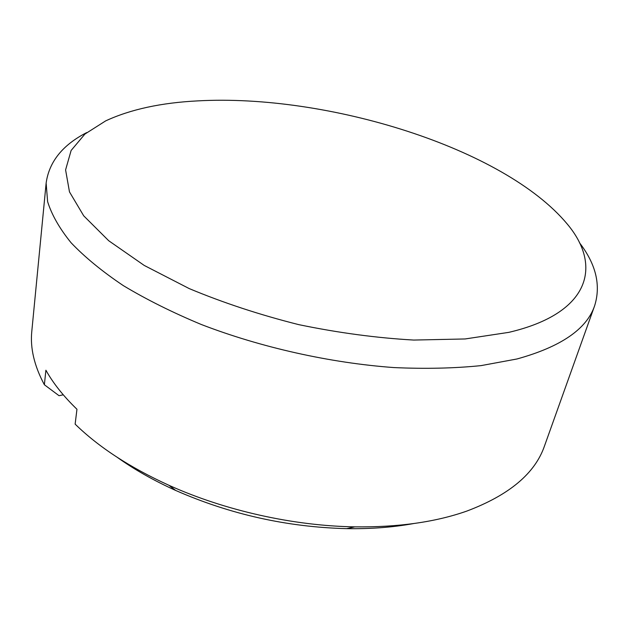 <?xml version="1.0" encoding="UTF-8"?>
<svg xmlns="http://www.w3.org/2000/svg" width="629" height="629" viewBox="0 0 629 629"><rect width="100%" height="100%" fill="white"/><g stroke="black" fill="none" stroke-linecap="round" stroke-linejoin="round"><path stroke-width="0.94" d="M86.716 132.585C62.633 144.937 49.101 161.771 46.137 183.086L31.796 331.326C30.066 348.041 34.257 365.85 44.368 384.751L45.901 370.214C53.166 383.258 63.521 396.27 76.958 409.267L75.134 424.127C98.698 447.133 129.967 467.528 168.957 485.305C224.938 510.575 293.436 525.891 354.842 526.858C398.188 527.369 435.512 522.109 466.804 511.086C509.183 495.109 535.09 473.385 544.51 445.93L594.657 305.694C601.049 285.149 595.977 264.156 579.443 242.715M46.137 183.086L47.615 201.673C51.751 214.859 59.582 228.563 71.124 242.802C84.844 257.19 102.244 271.469 123.331 285.621C146.4 299.49 172.377 312.44 201.256 324.478C260.917 347.475 330.154 362.957 393.935 367.572C425.204 368.987 454.232 368.342 481.028 365.622L516.928 358.986C560.887 346.831 586.794 329.069 594.657 305.694M197.915 100.876C161.213 102.716 130.455 109.383 105.656 120.894L84.907 134.071L71.124 150.473L65.589 169.893L69.481 191.9L83.712 215.826L108.715 240.734L144.245 265.446L189.211 288.585C223.287 302.824 259.801 314.838 298.751 324.635C338.135 332.804 376.464 337.946 413.74 340.061L465.09 338.96L508.814 332.356C590.529 313.281 602.212 265.627 567.279 224.073C503.963 147.996 327.473 93.737 197.915 100.876M63.262 394.808L59.04 395.696L44.368 384.751M117.34 457.409C134.386 469.564 153.814 480.572 175.625 490.423C230.12 514.38 287.123 527.118 346.634 528.643C370.567 529.02 392.826 527.338 413.426 523.595M346.634 528.643L354.842 526.858M175.625 490.423L168.957 485.305"/></g></svg>
